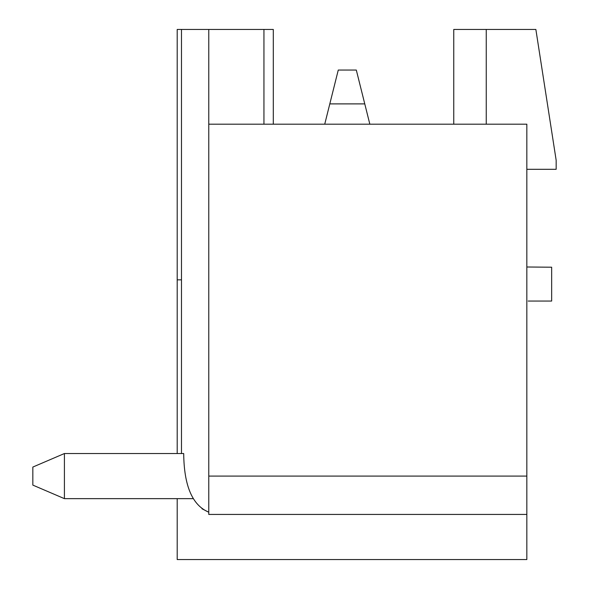 <?xml version="1.0" encoding="UTF-8"?>
<svg xmlns="http://www.w3.org/2000/svg" width="589" height="589" viewBox="0 0 589 589"><rect width="100%" height="100%" fill="white"/><g stroke="black" fill="none" stroke-linecap="round" stroke-linejoin="round"><path stroke-width="0.88" d="M208.786 512.194C192.367 505.384 184.011 485.829 183.702 453.53C180.749 453.53 180.749 453.53 183.702 453.53L64.415 453.53L64.415 498.647L177.201 498.647L177.201 559.55L526.838 559.55L526.838 514.433L208.778 514.433L526.838 514.433L526.838 124.191L208.778 124.191L208.778 476.089L526.838 476.089M201.99 508.771L208.778 512.224M181.486 453.53L181.486 29.45L177.201 29.45L177.201 279.841L181.486 279.841M177.201 279.841L177.201 453.53M520.072 514.433L526.838 514.433M208.778 514.433L208.778 476.089M526.838 169.308L556.163 169.308L556.163 160.282L535.865 29.45L486.242 29.45L486.242 124.191M528.193 301.045L551.657 301.045L551.657 267.207L526.838 267.001M181.486 29.45L273.296 29.45L273.296 124.191M453.758 124.191L453.758 29.45L486.242 29.45M208.778 29.45L208.778 124.191M263.946 124.191L263.946 29.45M193.015 498.647L177.201 498.647M369.84 124.191L364.768 103.892L329.803 103.892L324.73 124.191M64.415 453.53L32.837 467.062L32.837 485.108L64.415 498.647M364.768 103.892L356.308 70.054L338.263 70.054L329.803 103.892"/></g></svg>
